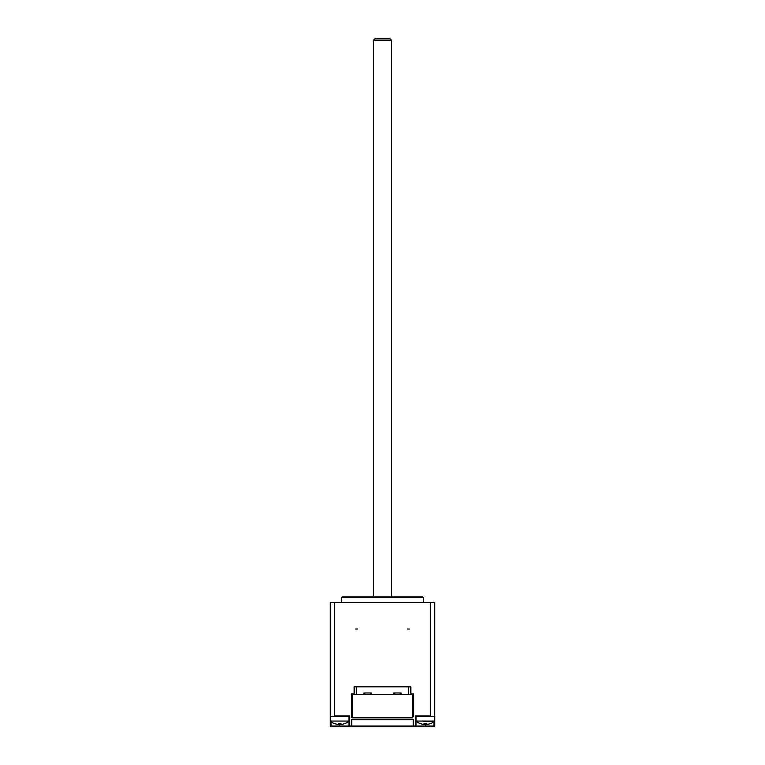 <?xml version="1.0" encoding="UTF-8"?>
<svg xmlns="http://www.w3.org/2000/svg" width="765" height="765" viewBox="0 0 765 765"><rect width="100%" height="100%" fill="white"/><g stroke="black" fill="none" stroke-linecap="round" stroke-linejoin="round"><path stroke-width="1.15" d="M364.781 726.75L349.682 726.75A0.746 0.746 0 0 1 348.936 726.004L331.035 726.004L331.035 726.75L433.965 726.75L433.965 726.004L425.388 726.004L425.388 723.633M425.388 726.75L425.388 726.004L416.064 726.004A0.746 0.746 0 0 1 415.319 726.75L415.319 726.004L413.272 726.004L412.526 726.75L413.272 726.004L351.728 726.004L352.474 726.75L351.728 726.004L349.682 726.004L349.682 726.75L339.612 726.75L339.612 723.633M423.265 721.357L434.711 721.06L416.064 721.06L416.064 716.681L416.064 726.004L415.319 726.004L415.319 715.935L416.064 716.681L431.211 716.681L430.408 715.935L430.408 602.552L434.711 602.552L434.663 716.203M433.965 726.75A0.746 0.746 0 0 0 434.711 726.004L434.711 715.935L434.711 726.004L433.965 726.004L433.965 721.797M434.644 716.241L431.211 716.681M413.272 726.004L413.272 719.291L351.728 719.291L351.728 726.004M349.682 715.935L349.682 726.004L348.936 726.004L348.936 716.681L349.682 715.935L334.592 715.935L333.789 716.681L330.356 716.241M330.337 716.203L330.289 726.004L331.035 726.004L331.035 721.797M331.035 726.75A0.746 0.746 0 0 1 330.289 726.004M349.682 726.75A0.746 0.746 0 0 1 348.936 726.004A0.746 0.746 0 0 0 349.682 726.75M355.591 629.031L357.685 629.031M407.315 629.031L409.409 629.031M330.289 721.06L348.936 721.06L330.289 721.06L330.289 716.681L331.035 716.681L330.289 715.935L330.289 602.552L334.592 602.552L334.592 715.935M352.292 717.427L351.728 717.427L351.728 693.932L354.157 693.932M410.843 693.932L413.272 693.932L413.272 716.308L412.708 716.308M413.272 694.304L412.708 694.304L412.708 717.799L352.292 717.799L352.292 694.304L351.728 694.304M356.394 694.304L356.394 686.846L410.843 686.846L410.843 694.304M356.394 686.846L354.157 686.846L354.157 694.304M408.606 686.846L408.606 694.304M393.688 694.304L393.688 692.994L401.147 692.994L401.147 694.304M363.853 694.304L363.853 692.994L371.312 692.994L371.312 694.304M400.219 694.304L400.219 692.994M394.625 694.304L394.625 692.994M370.375 694.304L370.375 692.994M364.781 694.304L364.781 692.994M351.728 715.935L352.292 715.935M352.292 694.304L412.708 694.304M412.708 715.935L413.272 715.935M434.711 715.935L433.965 716.681L434.711 716.681L434.711 721.06M412.708 717.274A1.119 1.119 0 0 0 413.272 716.308M333.789 716.681L348.936 716.681L348.936 721.06M334.592 602.552L430.408 602.552M341.477 597.704L423.523 597.704L422.777 596.958L342.223 596.958L341.477 597.704L341.477 602.552M331.035 716.681L335.95 716.681M348.792 721.357A14.918 14.918 0 0 1 344.738 723.604L344.604 723.604A14.908 14.764 129.2 0 1 341.133 724.407L340.568 724.407A14.908 2.438 -95.1 0 0 341.066 723.604L338.436 723.604A14.908 1.597 95 0 0 338.742 724.407L338.13 724.407A14.908 14.65 -118.1 0 1 334.688 723.604L334.668 723.633A14.908 14.764 -129.2 0 0 338.082 724.407L338.656 724.407M340.473 724.407L340.406 723.633L341.085 724.407M429.05 716.681L433.965 716.681M416.064 721.06L416.217 721.357A14.918 14.918 0 0 0 420.262 723.604L420.482 723.604A14.908 14.64 -117.4 0 0 423.915 724.407L424.527 724.407A14.908 1.53 95 0 1 424.24 723.604L426.87 723.604A14.908 2.505 -95.1 0 1 426.354 724.407L426.927 724.407A14.908 14.774 130.4 0 0 430.389 723.604L430.523 723.604A14.918 14.918 0 0 0 434.568 721.357L427.52 721.357M426.248 724.407L426.182 723.633L426.86 724.407M420.587 723.633L420.454 723.633A14.908 14.774 -130.4 0 0 423.858 724.407L424.432 724.407M391.384 40.115L389.519 38.25L375.481 38.25L373.616 40.115L391.384 40.115L391.384 596.958M352.292 716.308L351.728 716.308M430.408 715.935L415.319 715.935M338.742 724.407L338.809 723.633L338.742 724.407M340.492 723.633L340.559 724.407L340.502 723.633M424.527 724.407L424.594 723.633L424.527 724.407M426.354 724.407L426.287 723.633L426.344 724.407M423.523 602.552L423.523 597.704M330.432 721.357A14.918 14.918 0 0 0 334.477 723.604M338.455 723.633L341.037 723.633M424.259 723.633L426.841 723.633M426.526 723.633L423.944 723.633M373.616 40.115L373.616 596.958"/></g></svg>
